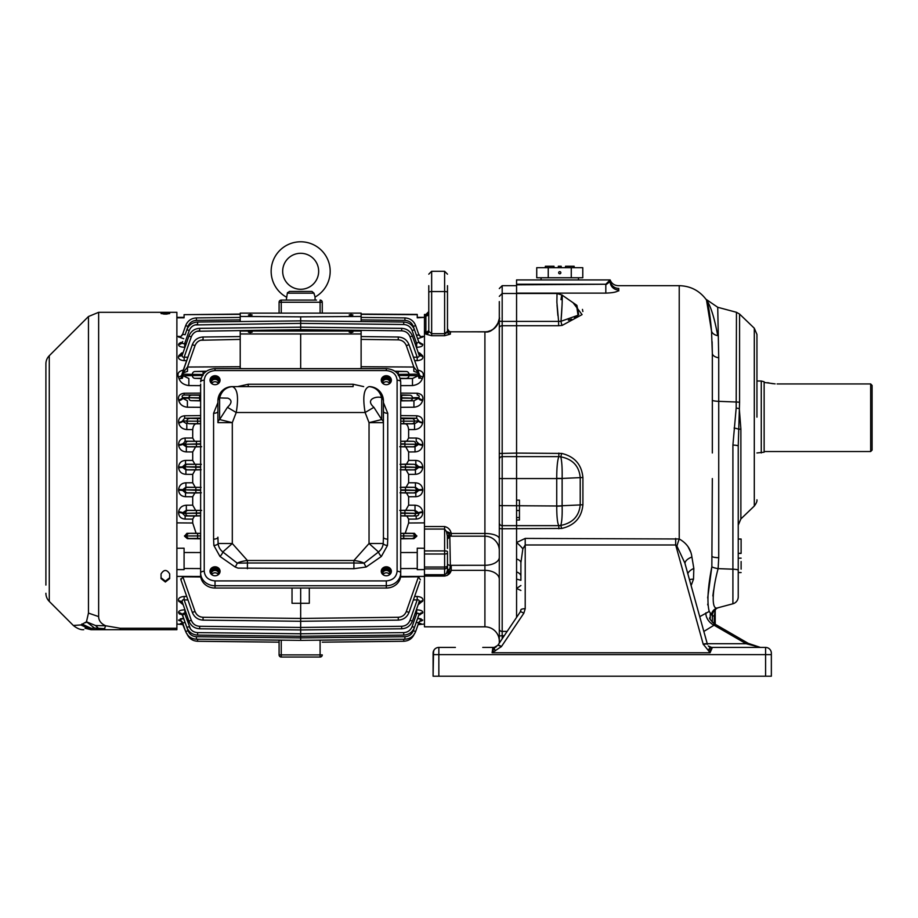 <?xml version="1.0" encoding="UTF-8"?>
<svg xmlns="http://www.w3.org/2000/svg" width="918" height="918" viewBox="0 0 918 918"><rect width="100%" height="100%" fill="white"/><g stroke="black" fill="none" stroke-linecap="round" stroke-linejoin="round"><path stroke-width="1.38" d="M424.46 624.022L418.321 624.619M420.318 621.222L421.787 620.832M421.993 620.752L422.75 620.04L417.633 618.388M421.132 618.87L418.803 618.468M419.859 614.876L422.819 612.295M240.218 314.335L184.082 314.667L240.218 314.071M250.293 331.639L252.163 332.121L250.293 332.614L248.422 332.121L250.293 331.639M417.254 317.353L424.46 317.353L417.254 317.823L417.254 314.667L361.118 314.335M351.043 315.471L352.914 314.989L351.043 314.507L349.173 314.989L351.043 315.471M250.293 315.471L252.163 314.989L250.293 314.507L248.422 314.989L250.293 315.471M351.043 332.614L352.914 332.121L349.173 332.121L351.043 332.614M281.241 313.13L281.241 302.24L279.083 302.24L279.083 313.13L279.083 302.24A2.157 2.157 0 0 1 281.241 300.083L286.278 300.083L287.345 293.175L289.365 291.442L311.971 291.442L313.99 293.175L315.058 297.053A29.502 29.502 0 0 0 300.668 241.79A29.502 29.502 0 0 0 286.278 297.053M316.503 300.083L305.384 300.083L316.503 300.083L315.058 300.083L315.058 297.053M179.297 336.39L176.887 336.424M176.887 522.87L192.711 523.008L192.711 519.106L194.467 516.008L185.126 515.95L182.613 513.437A4.315 1.01 4.8 0 0 178.585 512.439C178.723 516.513 180.903 518.727 185.138 519.072L185.126 515.95L188.029 515.824A2.525 2.375 -92.5 0 1 185.677 513.311L182.613 513.437L182.671 512.772L186.32 510.316L201.593 510.408M178.643 511.785A4.315 0.987 -175.3 0 1 182.671 512.772L185.677 512.91A2.525 2.375 -87.5 0 1 188.029 510.385L186.32 510.316L186.343 505.21C182.039 505.52 179.48 507.711 178.643 511.785L178.585 512.439M186.343 505.21L192.711 505.164L192.711 496.753L194.846 492.989L185.505 492.932L182.613 490.441L178.597 490.097C179.01 494.217 181.316 496.42 185.528 496.707L185.505 492.932L187.479 492.828A2.525 2.375 -93.1 0 1 185.115 490.304L182.613 490.441L182.636 489.719L185.895 487.24L201.099 487.366M178.608 489.397L185.115 489.845A2.525 2.375 -86.9 0 1 187.479 487.332L185.895 487.24L185.918 482.799C181.684 483.086 179.251 485.289 178.608 489.397L178.597 490.097M185.918 482.799L192.711 482.765L192.711 474.365L195.213 469.936L185.895 469.878L182.636 467.411L178.608 467.732C179.251 471.841 181.695 474.032 185.918 474.319L185.895 469.878L187.479 469.798A2.525 2.375 -93.1 0 1 185.115 467.273L182.636 467.411L182.613 466.677L185.505 464.187L201.317 464.336M178.597 467.021L185.115 466.814A2.525 2.375 -86.9 0 1 187.479 464.301L185.505 464.187L185.528 460.411C181.316 460.71 178.999 462.913 178.597 467.021L178.608 467.732M185.528 460.411L192.711 460.377L192.711 451.954L195.603 446.859L186.32 446.814L182.671 444.346A4.315 0.987 -4.7 0 1 178.643 445.333C179.48 449.407 182.039 451.599 186.343 451.92L186.32 446.814L188.029 446.733A2.525 2.375 -92.5 0 1 185.677 444.22L182.671 444.346L185.126 441.168L200.629 441.271M178.585 444.691A4.315 1.01 175.2 0 0 182.613 443.681L185.677 443.819A2.525 2.375 -87.5 0 1 188.029 441.294L185.126 441.168L185.138 438.058C180.903 438.402 178.723 440.617 178.585 444.691L178.643 445.333M185.138 438.058L192.711 438.012L192.711 429.59L186.813 429.555C182.395 429.176 179.698 426.985 178.689 422.991L178.608 422.441C178.367 418.493 180.376 416.267 184.633 415.774L184.644 418.229L200.629 418.023M200.629 407.305L187.41 407.225C182.808 406.72 179.928 404.528 178.781 400.661L178.608 399.892C177.908 396.083 179.767 393.856 184.151 393.225L200.629 393.122M200.629 385.652L188.867 385.583C183.692 384.86 180.421 382.554 179.056 378.675L178.517 377.137C177.071 373.431 178.712 371.09 183.451 370.103M186.744 360.636L184.151 360.659C179.767 360.212 177.92 358.72 178.608 356.184L183.21 352.34L182.808 353.476L188.924 336.045L182.636 353.981A4.315 3.569 19.3 0 1 178.608 356.184M184.977 347.314L184.702 347.314C180.41 347.107 178.379 346.143 178.585 344.399L182.544 341.966M183.715 338.731L178.643 336.929A4.315 4.188 -160.6 0 0 182.671 334.152L181.213 336.045M200.629 538.832L187.375 538.659L184.529 536.181L186.916 533.335L196.119 533.278L192.711 523.008M176.887 548.264L184.082 548.207L184.082 552.521L200.629 552.533M176.887 569.596L184.082 569.642L184.082 568.494L200.629 568.575M176.887 576.401L200.698 576.47M180.72 578.879L180.903 579.832L182.854 576.791L200.767 576.963M186.744 596.482L184.151 596.459L184.139 599.902C182.166 599.58 181.661 600.67 182.636 603.137L188.924 621.084L182.636 603.137A4.315 3.569 160.7 0 0 178.608 600.934C177.908 598.398 179.767 596.907 184.151 596.459C179.767 596.907 177.92 598.398 178.608 600.934L183.21 604.79L182.808 603.642A4.315 3.58 -19.3 0 0 178.781 601.428M182.533 615.152L178.585 612.719C178.367 610.986 180.398 610.022 184.702 609.816L184.541 609.816M179.32 613.821L180.043 614.291M182.338 618.491L180.307 618.847M181.5 621.302L178.884 620.499M181.638 623.896L180.33 623.597L182.728 623.138M183.715 618.388L178.643 620.201A4.315 4.188 -19.4 0 1 182.671 622.966L185.138 622.438L188.029 630.723C189.578 634.476 192.378 636.472 196.418 636.736L300.668 637.884L300.668 588.036M178.585 612.719A4.315 3.947 160.6 0 1 182.613 615.278L184.679 613.637L184.977 609.816M181.03 342.403L180.043 342.827M179.32 343.298L178.689 344.112A4.315 3.947 -160.6 0 0 182.716 341.553L182.613 341.852A4.315 3.947 19.4 0 1 178.585 344.399M181.775 352.902L178.781 355.691A4.315 3.58 -160.7 0 0 182.808 353.476L182.636 353.981C181.672 356.218 182.177 357.297 184.139 357.228L191.288 336.837L188.924 336.045C190.898 331.237 194.478 328.667 199.665 328.346L300.668 327.187L300.668 316.848L240.218 316.458L240.218 321.552M176.887 317.823L184.082 317.823L184.082 314.667M185.126 334.726L182.613 334.313A4.315 4.188 19.4 0 1 178.585 337.078M185.138 334.68L188.029 326.395L185.677 325.603L182.613 334.313M400.707 415.579L416.703 415.774C420.972 416.267 422.969 418.493 422.728 422.441L422.647 422.991C421.649 426.985 418.941 429.176 414.523 429.555L408.625 429.59L408.625 438.012L416.198 438.058C420.433 438.402 422.613 440.617 422.75 444.691L422.693 445.333C421.867 449.407 419.296 451.599 415.005 451.92L408.625 451.954L408.625 460.377L415.808 460.411C420.019 460.71 422.337 462.913 422.75 467.021L422.728 467.732C422.085 471.841 419.652 474.032 415.418 474.319L408.625 474.365L408.625 482.765L415.418 482.799C419.652 483.086 422.085 485.289 422.728 489.397L422.75 490.097C422.326 494.217 420.019 496.42 415.808 496.707L408.625 496.753L408.625 505.164L415.005 505.21C419.296 505.52 421.867 507.711 422.693 511.785L422.75 512.439C422.613 516.513 420.433 518.727 416.198 519.072L408.625 519.106L408.625 523.008L424.46 522.87M424.46 336.424L422.039 336.39M417.633 338.731L422.693 336.929A4.315 4.188 160.6 0 1 418.665 334.152L418.723 334.313C419.01 335.334 418.172 335.46 416.221 334.68L413.307 326.395C411.757 322.654 408.958 320.646 404.918 320.382C408.958 320.646 411.757 322.654 413.307 326.395L415.659 325.603C413.697 320.795 410.116 318.236 404.93 317.915L361.118 317.421M418.803 341.966L422.75 344.399C422.969 346.132 420.926 347.107 416.634 347.314L416.359 347.314M418.126 352.34L422.555 355.691L419.56 352.902M414.592 360.636L417.185 360.659C421.569 360.212 423.428 358.72 422.739 356.184L422.555 355.691A4.315 3.58 160.7 0 1 418.528 353.476L418.585 353.625M417.885 370.103C422.624 371.09 424.265 373.431 422.819 377.137L422.28 378.675C420.914 382.554 417.633 384.86 412.469 385.583L400.707 385.652M400.707 393.122L417.185 393.225C421.58 393.856 423.428 396.083 422.739 399.892L422.555 400.661C421.408 404.528 418.528 406.72 413.926 407.225L400.707 407.305M184.702 347.314L184.679 343.481C182.751 343.998 182.062 343.458 182.613 341.852L182.2 342.529M186.32 343.47L184.679 343.481L189.234 330.526L186.87 329.734C188.844 324.926 192.424 322.356 197.611 322.034L300.668 320.875L197.611 322.034L197.622 324.513C193.572 324.777 190.783 326.774 189.234 330.526M184.151 360.659L184.139 357.228L187.949 357.194M240.218 331.031L361.118 331.031L361.118 333.968L240.218 333.968L240.218 331.031M178.517 377.137L181.466 375.714L192.321 344.709L182.877 371.239M188.867 385.583L188.844 378.514L183.084 375.714L182.372 378.285L179.056 378.675M184.151 393.225L184.139 395.015L200.629 394.912M178.608 399.892A4.315 2.306 167.2 0 0 182.636 397.563C181.661 396.209 182.166 395.36 184.139 395.015L200.629 395.279M187.41 407.225L187.387 400.787L182.808 398.343A4.315 2.284 -12.6 0 1 178.781 400.661M178.608 422.441A4.315 1.652 171.6 0 0 182.636 420.777L184.644 418.229L200.629 418.688M186.813 429.555L186.79 423.795L182.716 421.339A4.315 1.641 -8.3 0 1 178.689 422.991M192.711 429.59C193.136 426.124 194.226 424.208 195.982 423.841L189.234 423.691A2.525 2.375 -92.2 0 1 186.87 421.155L197.611 421.19L197.622 423.657L189.234 423.691M200.629 423.737L195.982 423.841M192.711 438.012L194.467 441.11M192.711 460.377L194.846 464.141M201.593 446.71L195.603 446.859M192.711 482.765L195.213 487.194M201.099 469.752L195.213 469.936M192.711 505.164L195.603 510.259M201.317 492.782L194.846 492.989M200.629 515.847L194.467 516.008M196.119 533.278L200.629 533.392M186.916 533.335L200.629 533.45M200.629 538.441L189.223 538.499A2.525 2.375 -94.9 0 1 186.87 535.963L200.629 535.94M400.707 552.533L417.254 552.521L417.254 548.207L424.46 548.264L424.46 526.542L444.61 526.542C448.248 527.437 450.463 529.743 451.231 533.473L451.231 536.192L484.911 536.181L484.911 533.473A14.39 5.336 180 0 1 499.3 538.797M408.625 523.008L405.217 533.278L414.431 533.335L416.806 536.181L413.961 538.659L400.707 538.832M292.027 588.036L292.027 603.275L300.668 603.298L309.309 603.275L309.309 588.036M184.082 552.521L184.082 568.494M196.222 613.763L195.029 611.491C196.509 615.094 199.183 617.022 203.073 617.275L300.668 618.434L398.263 617.275C402.153 617.022 404.827 615.094 406.318 611.491C404.827 615.094 402.153 617.022 398.263 617.275L398.286 620.12C403.472 619.788 407.041 617.229 409.015 612.409L419.836 581.542M180.903 579.832L192.321 612.409C194.295 617.229 197.863 619.788 203.05 620.12L300.668 621.279L398.286 620.12M424.46 576.401L400.638 576.47M400.569 576.963L418.482 576.791L420.433 579.832M414.592 596.482L417.185 596.459C421.58 596.907 423.428 598.398 422.739 600.934L418.126 604.79M416.359 609.816L416.634 609.816C420.937 610.022 422.969 610.986 422.75 612.719A4.315 3.947 -160.6 0 0 418.723 615.278C419.182 613.408 418.493 612.857 416.657 613.637L416.072 615.301M419.136 614.59L418.619 615.565A4.315 3.947 19.4 0 1 422.647 613.006L418.803 615.152M420.008 621.107L418.665 622.966A4.315 4.188 19.4 0 1 422.693 620.201L419.847 621.302M418.608 623.138L421.006 623.597L419.71 623.896M190.485 628.956L184.679 613.637L186.32 613.649M182.2 614.59L186.87 627.396L182.716 615.565A4.315 3.947 -19.4 0 0 178.689 613.006M178.585 620.04A4.315 4.188 160.6 0 1 182.613 622.817L185.677 631.515L181.328 621.107M180.33 623.597A4.315 4.303 160.6 0 1 183.325 624.848M196.418 636.736L196.406 639.215L300.668 640.362L196.406 639.215C191.219 638.894 187.639 636.323 185.677 631.515L183.348 624.917A4.315 4.303 -19.4 0 0 180.353 623.655M279.083 640.121L279.083 654.89L279.083 640.121M183.818 613.35L183.13 613.362M183.256 599.683L182.418 600.257M424.46 315.907L425.895 315.907L425.895 331.903L424.46 331.903L424.46 333.085L424.46 314.472L425.895 314.472L428.775 311.592L428.775 285.682L428.775 331.318A2.88 2.8 -0 0 1 425.895 334.129L425.895 333.085L424.46 333.085L424.46 529.055L444.61 529.055L446.4 531.43M240.218 316.458L240.218 313.13L361.118 313.13L361.118 316.458L300.668 316.848M193.79 320.807L196.418 320.382C192.378 320.646 189.578 322.654 188.029 326.395M361.118 321.552L361.118 316.458M400.707 533.392L405.217 533.278M408.625 519.106L406.869 516.008L400.707 515.847M416.198 519.072L416.221 515.95L406.869 516.008M422.75 512.439A4.315 1.01 -4.8 0 0 418.723 513.437C419.01 514.952 418.172 515.79 416.221 515.95L400.707 515.801M415.005 505.21L415.016 510.316L418.665 512.772A4.315 0.987 175.3 0 1 422.693 511.785M408.625 505.164L405.733 510.259L413.307 510.385A2.525 2.375 87.5 0 1 415.659 512.91L418.665 512.772L418.723 513.437L400.707 513.277M399.743 510.408L405.733 510.259M408.625 496.753L406.502 492.989L400.019 492.782M415.808 496.707L415.831 492.932L406.502 492.989M422.75 490.097L418.723 490.441L415.831 492.932L400.707 492.782M415.418 482.799L415.441 487.24L418.7 489.719L422.728 489.397M408.625 482.765L406.123 487.194L413.857 487.332A2.525 2.375 86.9 0 1 416.221 489.845L418.7 489.719L418.723 490.441L400.707 490.258M400.248 487.366L406.123 487.194M408.625 474.365L406.123 469.936L400.248 469.752M415.418 474.319L415.441 469.878L406.123 469.936M422.728 467.732L418.7 467.411L415.441 469.878L400.707 469.752M415.808 460.411L415.831 464.187L418.723 466.677L422.75 467.021M408.625 460.377L406.502 464.141L413.857 464.301A2.525 2.375 86.9 0 1 416.221 466.814L418.723 466.677L418.7 467.411L400.707 467.228M400.019 464.336L406.502 464.141M408.625 451.954L405.733 446.859L399.743 446.71M415.005 451.92L415.016 446.814L405.733 446.859M422.693 445.333A4.315 0.987 4.7 0 1 418.665 444.346L415.016 446.814L404.918 446.676L404.93 444.163L400.707 444.186M416.198 438.058L416.221 441.168L418.723 443.681A4.315 1.01 -175.2 0 0 422.75 444.691M408.625 438.012L406.869 441.11L413.307 441.294A2.525 2.375 87.5 0 1 415.659 443.819L418.723 443.681L418.665 444.346L404.93 444.163L415.659 444.22A2.525 2.375 92.5 0 1 413.307 446.733M408.625 429.59C408.2 426.124 407.122 424.208 405.354 423.841L400.707 423.737M400.707 441.271L406.869 441.11M414.523 429.555L414.546 423.795L405.354 423.841M422.647 422.991A4.315 1.641 8.3 0 1 418.619 421.339L414.546 423.795L403.713 423.657L403.725 421.19L400.707 421.178M416.703 415.774L416.703 418.229L418.7 420.777A4.315 1.652 -171.6 0 0 422.728 422.441M400.707 418.023L416.703 418.229L412.125 418.631A2.525 2.375 85.1 0 1 414.466 421.155L403.725 421.19L403.736 418.723L412.125 418.631M413.926 407.225L413.949 400.787L400.707 400.868M422.555 400.661A4.315 2.284 12.6 0 1 418.528 398.343L413.949 400.787L400.707 400.638M417.185 393.225L417.208 395.015C419.17 395.36 419.675 396.209 418.711 397.563A4.315 2.306 -167.2 0 0 422.739 399.892M412.469 385.583L412.492 378.514L400.271 378.583M422.28 378.675A4.315 2.892 -161.6 0 1 420.318 377.975L418.964 378.285L418.275 375.703L412.492 378.514L400.191 378.319M417.931 370.792L419.87 375.714L422.819 377.137M418.447 371.239L409.015 344.709C407.041 339.901 403.472 337.331 398.286 337.009L361.118 336.562M417.185 360.659L417.208 357.228L413.387 357.194M422.739 356.184A4.315 3.569 -19.3 0 1 418.711 353.981C419.652 356.15 419.159 357.228 417.208 357.228L410.048 336.837C408.499 333.096 405.71 331.088 401.659 330.824C405.71 331.088 408.499 333.096 410.048 336.837L412.411 336.045C410.438 331.237 406.869 328.667 401.682 328.346L300.668 327.187L199.665 328.346L199.676 330.824C195.626 331.088 192.837 333.096 191.288 336.837M416.634 347.314L416.657 343.481L415.016 343.47M422.75 344.399A4.315 3.947 -19.4 0 1 418.723 341.852L416.657 343.481L412.102 330.526C410.553 326.774 407.764 324.777 403.713 324.513C407.764 324.777 410.553 326.774 412.102 330.526L414.466 329.734C412.492 324.926 408.912 322.356 403.725 322.034L300.668 320.875M419.136 342.529L418.619 341.553A4.315 3.947 160.6 0 0 422.647 344.112M422.75 337.078A4.315 4.188 -19.4 0 1 418.723 334.313L415.659 325.603M400.707 568.575L417.254 568.494L417.254 552.521L417.254 569.642L424.46 569.596L424.46 626.822L484.911 626.822L484.911 570.365A14.39 8.916 180 0 1 499.3 579.281M194.983 324.938L300.668 323.354L403.713 324.513L403.725 322.034M197.037 331.249L300.668 329.665L300.668 327.187M300.668 330.641L300.668 329.665L401.659 330.824L401.682 328.346M242.685 368.611L240.218 368.531L240.218 333.968M195.029 345.627L192.321 344.709C194.295 339.901 197.863 337.331 203.05 337.009L240.218 336.562L203.05 337.009L203.073 339.855C199.183 340.108 196.509 342.035 195.029 345.627L187.524 367.039L240.218 366.718M200.537 340.257L240.218 339.408M183.026 371.228L182.625 372.387M181.03 377.975L181.466 375.714M182.372 378.285L182.544 373.305L183.061 375.703L203.05 375.451M182.579 373.144L187.524 371.308L187.524 367.039L182.544 373.305M201.145 378.319L195.029 378.354A2.88 2.72 -91.5 0 1 192.321 375.473L192.321 374.383L183.038 374.142M200.629 400.638L191.288 400.661A2.525 2.375 -91.9 0 1 188.924 398.148L182.808 398.343L182.636 397.563L199.665 397.804L199.676 395.279M200.629 421.178L197.611 421.19L197.599 418.723M188.029 441.294L200.629 441.329M200.629 446.71L188.029 446.733M187.479 464.301L200.629 464.347M200.629 469.752L187.479 469.798M187.479 487.332L200.629 487.378M200.629 492.782L187.479 492.828M188.029 510.385L200.629 510.419M200.629 515.801L188.029 515.824M413.961 538.659L400.707 538.441M403.713 533.473L412.102 533.427A2.525 2.375 87.8 0 1 414.466 535.963L403.725 535.94L403.713 533.473L400.707 533.45M417.185 596.459L417.208 599.902C419.17 599.592 419.675 600.67 418.711 603.137L419.067 601.646M420.983 623.655A4.315 4.303 19.4 0 0 417.988 624.906L415.659 631.515L417.988 624.917L419.652 623.884M418.011 624.848A4.315 4.303 -160.6 0 1 421.006 623.597M416.221 622.404L418.723 622.817A4.315 4.188 -160.6 0 1 422.75 620.04M416.634 609.816L416.657 613.637L412.102 626.592C410.553 630.345 407.764 632.353 403.713 632.605C407.764 632.353 410.553 630.345 412.102 626.592L414.466 627.396L418.723 615.278M422.555 601.428A4.315 3.58 19.3 0 0 418.528 603.642L418.711 603.137A4.315 3.569 -160.7 0 1 422.739 600.934M192.539 622.645L191.288 620.281C192.837 624.033 195.626 626.03 199.676 626.294L300.668 627.453L401.659 626.294C405.71 626.03 408.499 624.033 410.048 620.281C408.499 624.033 405.71 626.03 401.659 626.294L401.682 628.784C406.869 628.451 410.438 625.892 412.411 621.084L418.528 603.642M197.622 632.605L197.611 635.095L300.668 636.243L197.611 635.095C192.424 634.763 188.844 632.204 186.87 627.396L189.234 626.592C190.783 630.345 193.572 632.353 197.622 632.605L300.668 633.764L403.713 632.605L403.725 635.095C408.912 634.763 412.492 632.204 414.466 627.396M189.28 633.087L188.029 630.723L185.677 631.515M279.083 642.164L197.588 641.269L279.083 642.164M320.095 640.144L320.095 654.89L322.264 654.89A2.157 2.157 0 0 1 320.095 657.047L281.241 657.047A2.157 2.157 0 0 1 279.083 654.89L281.241 654.89L281.241 640.144M419.113 373.649L420.318 377.975M183.049 371.17L183.256 370.597M322.264 313.13L322.264 302.24L322.264 313.13M305.384 300.083L281.241 300.083L281.241 302.24L320.095 302.24L320.095 300.083A2.157 2.157 0 0 1 322.264 302.24L320.095 302.24L320.095 313.13M240.218 319.9L196.418 320.382L196.406 317.915L240.218 317.421L196.406 317.915C191.219 318.236 187.639 320.795 185.677 325.603M400.707 535.94L403.725 535.94L403.736 538.396M400.707 510.419L413.307 510.385M400.707 487.378L413.857 487.332M400.707 464.347L413.857 464.301M400.707 441.329L413.307 441.294M400.707 395.279L410.048 395.256A2.525 2.375 88.1 0 1 412.411 397.769L418.711 397.563L418.528 398.343L400.707 398.114M418.964 378.285L418.792 373.305L418.275 375.703L398.286 375.451M409.015 344.709L406.318 345.627C404.827 342.035 402.153 340.108 398.263 339.855C402.153 340.108 404.827 342.035 406.318 345.627L413.823 367.039L418.792 373.305M361.118 333.968L361.118 368.531L358.663 368.611M418.711 353.981L412.411 336.045M418.723 341.852L414.466 329.734M300.668 368.611L300.668 334.359M199.676 400.627L199.665 398.114L188.924 397.769A2.525 2.375 -88.1 0 1 191.288 395.256M200.629 444.186L185.677 444.22L200.629 443.842M195.867 469.718L195.855 467.205L185.115 466.814L200.629 466.86M195.867 492.748L195.855 490.235L185.115 489.845L200.629 489.891M196.418 510.442L196.406 513.254L185.677 513.311L200.629 512.933M322.264 642.164L403.748 641.269C408.935 640.948 412.515 638.377 414.488 633.569M415.016 625.835L413.307 630.723C411.757 634.476 408.958 636.472 404.918 636.736C408.958 636.472 411.757 634.476 413.307 630.723L415.659 631.515L418.723 622.817M199.676 626.294L199.665 628.784L300.668 629.943L199.665 628.784C194.478 628.451 190.898 625.892 188.924 621.084L191.288 620.281L184.139 599.902L187.949 599.936M300.668 640.362L300.668 637.884L404.918 636.736L404.93 639.215L300.668 640.362L404.93 639.215C410.116 638.894 413.697 636.323 415.659 631.515M186.859 633.569C188.821 638.377 192.401 640.948 197.588 641.269L197.599 639.226M418.998 378.113L419.159 376.013M295.952 300.083L284.832 300.083M400.707 512.933L415.659 513.311A2.525 2.375 92.5 0 1 413.307 515.824M405.469 487.401L405.481 489.925L416.221 490.304A2.525 2.375 93.1 0 1 413.857 492.828M405.469 464.37L405.481 466.895L416.221 467.273A2.525 2.375 93.1 0 1 413.857 469.798M401.659 395.279L401.682 397.804L412.411 398.148A2.525 2.375 91.9 0 1 410.048 400.661M361.118 366.718L413.823 367.039L413.823 371.308L418.757 373.144M203.05 374.487L192.321 374.383A2.88 2.72 -88.5 0 1 195.029 371.503L206.034 371.503M300.668 636.243L403.725 635.095M300.668 629.943L401.682 628.784M418.298 374.142L398.217 374.395M395.302 371.503L406.318 371.503A2.88 2.72 88.5 0 1 409.015 374.383L409.015 375.473A2.88 2.72 91.5 0 1 406.318 378.354M499.3 301.586L499.3 643.093L499.3 639.123L499.3 643.093L497.854 645.239A4.315 0.941 33.9 0 1 501.446 646.536L523.822 613.247L525.211 608.714L525.211 538.418L679.228 538.981C686.653 543.123 690.887 549.148 691.908 557.019L693.836 568.46L693.503 579.189L691.38 584.938M499.3 641.212A14.39 14.39 0 0 0 484.911 626.822M499.3 550.582A14.39 14.39 0 0 0 484.911 536.192L451.231 536.192M447.227 575.414L451.231 570.365L484.911 570.365L484.911 565.281L450.359 565.316L451.231 565.281L451.231 570.365C450.463 573.475 448.248 575.368 444.61 576.056L424.46 576.056L424.46 574.725L444.61 574.725L446.412 573.52L444.61 574.725L444.61 576.056M447.491 548.367L447.341 534.953M447.491 285.682L447.491 292.303A2.88 0.746 180 0 0 444.61 291.557L431.655 291.557A2.88 0.746 180 0 0 428.775 292.303C428.775 268.664 428.775 268.664 428.775 292.303L428.775 331.318L431.655 333.693L444.61 333.693L444.61 335.724L431.655 335.724L425.895 334.129M573.004 302.653L582.069 314.61L562.149 325.408L558.614 325.729L562.149 325.408A4.315 1.021 79.2 0 1 561.001 321.277L558.614 321.392L556.882 302.206L557.019 293.485L516.57 293.485L516.57 617.401L516.57 579.097L520.896 580.302L520.896 562.745L520.896 576.24A11.509 5.577 0 0 0 516.57 571.891L516.57 579.097M499.3 302.917C499.3 283.892 499.3 283.892 499.3 302.917M499.3 498.681L499.3 485.037M516.57 285.682L502.18 285.682L502.18 293.485L516.57 293.485L516.57 453.09L561.701 453.423C574.611 456.533 581.679 464.565 582.907 477.509L582.907 504.774C581.702 517.523 574.634 525.417 561.701 528.447L560.772 525.44L558.844 525.647C557.444 523.283 556.744 516.8 556.733 506.185L556.733 478.358C556.744 467.526 557.444 460.285 558.844 456.625L502.18 456.625A2.88 2.743 180 0 0 499.3 459.367L499.3 453.469L516.57 453.09L516.57 500.149L519.45 500.149L519.45 520.024L516.57 520.024L516.57 542.538L525.211 538.418M556.733 478.358L562.126 478.439L562.114 505.738A8.641 1.125 -0 0 1 556.733 505.99L499.3 505.611L499.3 528.022A2.88 0.746 180 0 0 502.18 528.768L502.18 631.4L507.172 631.4M504.246 635.738L502.18 635.738L502.18 631.4A2.88 2.284 180 0 1 499.3 629.117L499.3 639.123M444.61 526.542L444.61 529.055L446.412 531.453L451.231 533.473L484.911 533.473L484.911 331.846L451.231 331.8L450.359 332.224L450.359 334.129L444.61 335.724M424.46 569.596L424.46 548.264M450.245 533.209L449.613 533.002M444.656 333.693L446.01 333.383M451.231 570.365L446.412 573.52L447.284 571.616M424.46 568.873L444.61 568.873L444.61 567.026A2.88 1.549 180 0 0 447.491 565.477L447.491 563.709A2.88 1.606 -0 0 0 450.359 565.316L449.786 569.252L446.412 573.52L447.491 570.112L447.491 552.693A2.88 1.32 0 0 1 444.61 554.013L444.61 550.915L424.46 550.915M447.491 536.617L446.412 531.453L449.786 534.724A2.88 1.928 0 0 0 447.491 536.617L447.491 539.05A2.88 2.869 -0 0 1 450.313 536.181L447.491 539.073M449.786 534.724L450.359 565.316M450.359 334.129A2.88 2.8 -0 0 1 447.491 331.318L444.61 333.693L444.61 271.292L431.655 271.292L431.655 335.724M447.491 329.378A2.88 2.846 180 0 0 450.359 332.224L449.361 331.65A2.88 2.765 -0 0 1 447.491 329.057M451.231 331.846L449.361 331.65L447.491 328.793M424.46 314.644L425.895 314.644A2.88 2.88 180 0 0 428.775 311.764L428.775 313.864A2.88 2.031 180 0 1 425.895 315.907L425.895 314.472M447.491 332.465L447.491 292.303M447.491 311.592L447.491 319.51M447.491 332.924L447.491 331.318M447.399 571.065L447.491 570.124A2.88 0.884 180 0 1 449.786 569.252M447.491 563.709L447.491 566.085A2.88 2.777 180 0 1 444.61 568.873L444.61 574.725M282.675 271.292A17.993 17.993 0 0 0 300.668 289.285A17.993 17.993 0 0 0 318.661 271.292A17.993 17.993 0 0 0 300.668 253.299A17.993 17.993 0 0 0 282.675 271.292M314.208 294.403L313.99 293.175L287.345 293.175L287.575 292.509M219.884 381.372A5.038 4.487 0 0 0 210.165 381.372M220.033 380.718A5.038 4.487 0 0 0 210.027 380.718A5.038 4.487 180 0 1 220.033 380.718M391.171 381.372A5.038 4.487 0 0 0 381.452 381.372M391.32 380.718A5.038 4.487 0 0 0 381.303 380.718A5.038 4.487 180 0 1 391.32 380.718M391.171 572.465A5.038 4.487 0 0 0 381.452 572.465M391.32 571.811A5.038 4.487 0 0 0 381.303 571.811A5.038 4.487 180 0 1 391.32 571.811M219.884 572.465A5.038 4.487 0 0 0 210.165 572.465M220.033 571.811A5.038 4.487 0 0 0 210.027 571.811A5.038 4.487 180 0 1 220.033 571.811M209.993 571.283A5.038 4.487 180 0 1 220.068 571.283A5.038 4.487 180 0 1 209.993 571.283M209.993 380.201A5.038 4.487 180 0 1 220.068 380.201A5.038 4.487 180 0 1 209.993 380.201M381.268 380.201A5.038 4.487 180 0 1 391.355 380.201A5.038 4.487 180 0 1 381.268 380.201M381.268 571.283A5.038 4.487 180 0 1 391.355 571.283A5.038 4.487 180 0 1 381.268 571.283M383.437 402.623L387.752 413.284L387.752 539.141A4.315 1.962 -0 0 1 383.437 537.179L383.219 543.513A4.315 1.951 -174.9 0 0 387.465 545.476L381.36 556.457L366.202 566.991L353.912 568.712L238.014 568.127L235.134 566.991L219.976 556.457L213.871 545.476A4.315 1.951 174.9 0 0 218.117 543.513L217.91 537.179A4.315 1.962 -0 0 1 213.584 539.141L213.584 413.284L217.91 402.623M200.629 384.114L200.629 575.207A14.39 12.829 0 0 0 215.03 588.036L386.317 588.036A14.39 12.829 0 0 0 400.707 575.207L400.707 381.831A3.603 1.629 180 0 0 397.104 380.201C396.427 374.395 392.824 371.182 386.317 370.574L215.03 370.574C208.512 371.182 204.921 374.395 204.232 380.201L204.232 571.283C204.909 577.089 208.512 580.291 215.03 580.91L386.317 580.91C392.824 580.302 396.427 577.089 397.104 571.283L397.104 380.201M247.424 568.712L247.424 562.998L237.234 563.159A4.315 1.09 -59.3 0 1 235.134 566.991M366.202 566.991A4.315 1.09 59.3 0 1 364.102 563.159L353.912 562.998L353.912 560.496L247.424 560.496C242.96 561.036 239.564 561.919 237.234 563.159L222.822 551.959A4.315 1.308 -51.5 0 1 219.976 556.457M381.36 556.457A4.315 1.308 51.5 0 1 378.514 551.959L364.102 563.159C361.784 561.919 358.387 561.036 353.912 560.496L369.036 543.513L378.514 551.959A14.218 12.668 0 0 0 383.219 543.513L369.036 543.513L369.036 422.647L383.437 422.647A14.39 6.529 180 0 0 381.716 419.549L369.036 422.647L365.123 412.515C362.518 397.184 363.815 388.566 369.036 386.627C375.554 387.235 379.777 390.999 381.716 397.919C379.375 395.692 363.735 398.228 373.89 407.328L365.123 412.515L236.213 412.515L227.457 407.328L219.62 419.549L219.62 397.919L227.882 398.16C232.185 400.019 232.036 403.082 227.457 407.328M353.132 384.252L353.132 386.604L248.204 386.604L248.204 384.252L353.132 384.252L363.666 386.604M353.132 386.604L232.3 386.604A14.39 14.39 0 0 0 217.91 401.005L217.91 422.647A14.39 6.529 -0 0 1 219.62 419.549L232.3 422.647L217.91 422.647L217.91 401.017A14.39 14.39 0 0 1 232.3 386.604L248.204 386.604M353.912 568.712L353.912 562.998L247.424 562.998L247.424 560.496L232.3 543.513L232.3 422.647L236.213 412.515C238.818 397.161 237.51 388.532 232.3 386.627C225.805 387.258 221.571 391.022 219.62 397.919A14.39 6.529 180 0 0 217.91 401.017A14.39 14.378 -0 0 1 232.3 386.627L232.3 386.604M383.437 537.179L383.437 401.005A14.39 14.39 0 0 0 369.036 386.604A14.39 14.39 0 0 1 383.437 401.005A14.39 14.378 180 0 0 369.036 386.627L369.036 386.604M218.117 543.513L232.3 543.513L222.822 551.959A14.218 12.668 0 0 1 218.117 543.513M383.437 401.017A14.39 6.529 180 0 0 381.716 397.919L381.716 419.549L373.89 407.328M218.473 383.472A3.603 3.202 0 0 0 215.03 379.341A3.603 3.202 0 0 0 211.576 383.472M389.76 383.472A3.603 3.202 0 0 0 386.317 379.341A3.603 3.202 0 0 0 382.863 383.472M389.76 574.565A3.603 3.202 0 0 0 386.317 570.434A3.603 3.202 0 0 0 382.863 574.565M218.473 574.565A3.603 3.202 0 0 0 215.03 570.434A3.603 3.202 0 0 0 211.576 574.565M218.312 383.598A3.603 3.202 0 0 0 211.737 383.598M389.599 383.598A3.603 3.202 0 0 0 383.024 383.598M389.599 574.691A3.603 3.202 0 0 0 383.024 574.691M218.312 574.691A3.603 3.202 0 0 0 211.737 574.691M870.666 451.53L870.666 383.942L872.1 385.445L872.1 450.095L870.666 451.53L764.143 451.53M775.125 383.885L764.143 382.439M767.792 382.657L768.71 382.898M768.756 382.909L769.984 383.185M771.51 383.472L773.231 383.713M761.263 452.964L761.263 381.004L764.143 381.773L764.143 452.195L756.948 452.964M761.263 381.004L756.948 381.004M872.1 385.445L870.666 383.942L777.098 383.942M98.639 616.598C98.731 620.706 101.083 623.758 105.685 625.778L120.235 628.268L120.235 629.691L176.887 629.691L176.887 312.315L98.639 312.315L98.639 616.598L88.461 613.098L88.461 316.526L49.274 355.725A11.509 11.509 0 0 0 45.9 363.861L45.9 585.076M49.274 355.725L49.274 601.405A11.509 11.509 0 0 1 45.9 593.257M161.052 573.934C163.92 569.332 166.801 569.332 169.681 573.934L169.681 578.592L165.366 582.012L161.052 578.592L161.052 573.934M161.052 312.946L169.681 312.946L169.681 313.554L165.366 314.128L161.052 313.554L161.052 312.946M161.052 577.743L165.366 581.163L169.681 577.743M75.31 625.33L74.381 625.399M49.274 601.405L73.348 625.479L80.864 624.951L86.464 621.784L95.529 625.537L105.685 625.778L104.032 629.691L120.235 629.691M85.799 622.656L86.59 621.968L85.799 622.656M88.461 613.098L86.464 621.784L94.508 628.05L104.032 629.691L91.031 629.691C81.094 629.691 81.094 629.691 91.031 629.691L104.044 629.691M167.053 314.082L163.679 314.082M104.859 628.681L94.508 628.05M95.529 625.537L97.882 627.728M90.802 628.256L85.064 628.256L91.031 629.691L80.864 624.951M95.047 628.256L91.1 628.256L95.047 628.256M45.9 573.555L45.9 570.686M45.9 559.165L45.9 556.285M45.9 544.776L45.9 541.895M45.9 530.375L45.9 527.494M45.9 515.985L45.9 513.105M45.9 501.595L45.9 498.715M45.9 487.194L45.9 484.314M45.9 472.804L45.9 469.924M45.9 458.415L45.9 455.535M45.9 444.014L45.9 441.133M45.9 429.624L45.9 426.744M45.9 415.234L45.9 412.354M45.9 400.833L45.9 397.953M45.9 386.444L45.9 383.563M45.9 372.042L45.9 363.861M81.874 623.988L91.031 628.256M572.706 279.933L546.807 279.933M578.466 277.764L578.466 279.933L541.046 279.933L541.046 277.764M559.75 273.805A1.079 1.079 0 0 1 558.672 272.726A1.079 1.079 0 0 1 559.75 271.648A1.079 1.079 0 0 1 560.841 272.726A1.079 1.079 0 0 1 559.75 273.805M571.271 267.689L536.732 267.689L536.732 277.764L582.781 277.764L582.781 267.689L571.271 267.689L571.271 277.764M548.241 267.689L548.241 277.764M565.511 267.689L565.511 266.254L574.152 266.254L574.152 267.689M561.196 267.689L561.196 266.254L558.316 266.254L558.316 267.689M545.361 266.254L545.361 267.689L545.361 266.254L554.002 266.254L554.002 267.689M712.334 452.964L712.334 353.269L711.53 331.111C709.855 312.464 707.973 301.827 705.908 299.199C710.234 304.466 714.181 316.607 717.727 335.632A8.641 6.311 175.2 0 1 711.53 331.111L706.573 300.45M712.116 341.726L712.334 353.246A8.641 4.682 180 0 0 718.725 357.779L717.727 307.278L705.908 299.199C699.16 290.455 690.267 285.957 679.228 285.682L618.273 285.682C614.349 285.487 611.629 283.559 610.137 279.933L516.57 279.933L516.57 284.247L605.811 284.247L610.137 279.933A8.641 8.514 180 0 0 618.766 288.436C618.204 284.752 618.204 284.752 618.766 288.436L618.766 290.019C617.952 291.798 613.637 292.831 605.811 293.117L516.57 293.117L516.57 284.247M712.334 478.565L711.852 566.658L712.334 478.565M711.852 566.681L707.686 597.962M707.721 604.09L707.789 604.996M690.497 551.695L688.03 546.703M712.334 622.324L712.334 615.921L711.393 614.578A8.641 8.537 75 0 1 717.543 607.888L732.908 603.78A7.195 7.195 0 0 0 738.233 596.826L738.233 446.056L739.575 402.279L739.575 314.059L754.298 328.219L756.948 334.439M756.948 417.128L756.948 334.439L756.948 417.128M561.701 528.447L502.18 528.768L502.18 525.647L558.844 525.647L558.844 528.768M582.861 311.523L582.46 309.4M557.031 305.12L557.88 315.528M675.682 538.418L675.682 544.971L676.922 546.095A11.509 1.17 108.1 0 1 679.228 538.981L679.228 285.682M522.858 548.861A11.509 2.88 42.6 0 0 516.57 542.538L516.57 558.993A11.509 4.797 180 0 1 520.896 562.745L522.858 548.861L525.211 544.971L675.682 544.971L676.922 546.095L684.885 563.113L707.33 644.046M699.745 616.666L709.224 611.422C706.906 602.564 707.778 587.635 711.852 566.658A8.641 1.503 -173.3 0 0 718.128 568.632L732.908 569.206L732.908 445.058L736.179 408.062A7.195 1.205 5.2 0 1 739.3 408.636L740.883 429.016L740.883 518.934L738.233 525.165M754.298 328.219L754.298 506.036L740.883 518.934M455.397 647.431L438.85 647.431A5.76 5.76 0 0 0 433.089 653.191A5.76 5.76 0 0 1 438.85 647.431L455.397 647.431M675.682 544.971L703.199 644.149L708.065 650.151L710.199 647.741L708.34 645.951L711.553 647.431L765.589 647.431L711.553 647.431L712.116 648.039L710.062 652.767L710.084 648.739L708.065 650.151L710.062 652.767L492.105 652.767L501.446 646.536M738.233 539.038L741.113 539.038L741.113 553.302L738.233 553.302M756.948 416.99L756.948 364.584L756.948 416.99M516.57 558.993L516.57 571.891M520.896 590.446L516.57 588.472L520.896 585.523M558.844 453.09L558.844 456.625L560.772 456.831C572.625 459.161 579.109 466.046 580.21 477.486L580.21 504.923C579.132 516.168 572.648 523.019 560.772 525.44C561.908 521.826 562.355 515.308 562.126 505.864A8.641 1.205 179.4 0 1 556.733 506.185M499.3 328.001A2.88 2.284 180 0 1 502.18 325.729L502.18 321.392L558.614 321.392L558.614 325.729L502.18 325.729L502.18 525.647A2.88 2.834 180 0 1 499.3 522.812M516.57 279.933L541.046 279.933M578.466 279.933L610.137 279.933L610.137 281.574L605.811 284.821L605.811 293.117M561.701 453.423L560.772 456.831C561.873 461.146 562.321 468.341 562.126 478.439L582.907 477.509M557.019 293.485L562.011 295.045L576.504 305.086L578.042 315.253L561.001 321.277C562.596 302.137 562.688 286.749 561.001 299.67M618.766 290.949L618.766 290.019A8.641 8.446 -0 0 1 610.137 281.574M568.322 320.175L571.616 319.166M574.496 317.858L576.894 316.285M578.684 314.53L576.894 305.361M709.224 611.422L711.393 614.578L710.314 613.522L710.142 619.076M705.931 612.822A10.075 6.415 -130.7 0 0 714.055 625.192L746.105 643.713A4.315 2.306 -60 0 1 748.262 643.357L715.214 624.251L715.214 610.929L714.25 615.921L712.334 615.921L712.334 622.014L712.334 615.921A8.641 8.641 0 0 1 718.725 607.578L717.543 607.888C710.865 610.401 712.575 588.84 718.128 568.632L718.725 557.719A8.641 1.239 -0 0 1 712.334 556.515M520.896 562.745L520.896 576.24M562.057 305.12L561.001 321.277M562.114 505.738L580.21 504.923A4.315 0.585 -0.4 0 1 582.907 504.774M691.908 557.019A11.509 5.474 -12.4 0 0 685.046 563.663M687.823 573.704A11.509 6.231 168 0 1 693.836 568.46M713.596 590.285L712.861 595.966M703.842 631.446L714.055 625.192L713.963 623.54C710.211 619.776 708.834 617.837 709.821 617.745L709.775 618.698L709.821 617.745M709.878 618.101A10.075 6.759 -174.3 0 1 710.337 616.919M689.498 579.717A11.509 4.705 -164.1 0 1 693.503 579.189M759.289 647.431L765.589 647.431A5.76 5.76 0 0 1 771.35 653.191A5.76 5.76 0 0 0 765.589 647.431L760.368 647.431A8.641 8.595 -90 0 1 759.84 647.408L759.415 647.397M495.972 646.983L494.056 648.039L495.33 650.873M703.199 644.149A4.315 1.079 -15.5 0 1 707.365 644.115A4.315 1.079 -15.5 0 1 707.365 644.195L707.434 644.367A4.315 1.067 162 0 0 707.411 644.298A4.315 1.067 162 0 0 703.314 644.516M738.233 572.557L741.113 572.557L738.233 572.534L738.233 570.204A7.195 1.033 -0 0 0 732.908 569.206L732.908 603.78L717.543 607.888M736.179 408.062L736.454 312.292L717.727 307.278M492.794 648.039A4.315 3.661 -134.7 0 0 494.056 648.039L492.105 652.767L492.794 648.039L494.182 647.431A4.315 4.257 90 0 0 495.674 647.156M685.08 563.893L707.434 644.367M715.948 608.886L713.045 612.478M714.376 610.332L715.707 609.07M482.753 647.431L495.181 647.431L482.753 647.431M433.56 650.919L433.089 676.21L433.089 653.191L433.089 660.386L433.089 653.191L434.076 649.967M711.553 647.431A4.315 4.303 -90 0 1 708.696 646.352M732.908 445.058A7.195 1.033 0 0 1 738.233 446.056M707.25 643.713L746.105 643.713L760.448 647.431L748.262 643.357L713.963 623.54M712.116 648.039A4.315 3.901 -22.6 0 1 710.199 647.741L710.084 648.739M438.85 647.431L438.85 654.626L765.589 654.626L765.589 676.21L771.35 676.21L771.35 653.18M765.589 676.21L438.85 676.21L438.85 654.626L433.089 654.626M715.214 610.929A2.88 2.88 0 0 1 716.648 608.439M769.743 649.198L770.363 649.978M434.363 649.577L434.948 648.946M734.102 428.04A7.195 1.251 6.9 0 1 738.898 429.36A8.641 1.01 180 0 1 740.883 429.016M433.089 676.21L438.85 676.21M738.233 539.107L741.113 539.107M741.113 569.126L741.113 561.518M741.113 553.405L738.233 553.405L741.113 553.302M192.711 519.106L185.138 519.072M192.711 496.753L185.528 496.707M192.711 474.365L185.918 474.319M192.711 451.954L186.343 451.92M184.633 415.774L200.629 415.579M201.076 378.583L195.029 378.354M200.629 400.868L191.288 400.661M184.507 535.848L186.87 535.94A2.525 2.375 -87.8 0 1 189.234 533.427M186.87 535.974L184.529 536.181M187.375 538.659L189.223 538.499M182.854 576.791L195.029 611.491L192.321 612.409M400.707 394.912L410.048 395.256M186.87 421.178L182.636 420.777L186.87 421.144A2.525 2.375 -85.1 0 1 189.223 418.631M200.629 423.668L197.622 423.657M196.418 441.351L196.418 446.676M197.622 533.473L197.599 538.396M416.841 535.848L414.466 535.94A2.525 2.375 94.9 0 1 412.125 538.499M416.806 536.181L414.466 535.974M414.431 533.335L412.102 533.427M203.073 617.275L203.05 620.12M409.015 612.409L406.318 611.491L418.482 576.791M416.21 622.438L413.307 630.723M415.016 613.649L416.657 613.637M413.387 599.936L417.208 599.902L415.498 604.755M320.095 657.047L320.095 654.89L281.241 654.89L281.241 657.047M404.918 515.767L404.918 510.442M400.707 446.71L404.918 446.676M400.707 423.668L403.713 423.657M412.102 423.691A2.525 2.375 92.2 0 0 414.466 421.155L418.7 420.777L414.466 421.178M400.707 418.688L403.736 418.723M413.823 367.039L406.318 345.627M413.949 347.956L410.048 336.837M404.93 317.915L404.918 320.382L361.118 319.9M415.016 331.283L413.307 326.395M200.629 398.114L199.665 398.114L200.629 397.792M195.867 464.37L195.855 467.205L200.629 467.228M195.867 487.401L195.855 490.235L200.629 490.258M196.418 515.767L196.406 513.254L200.629 513.277M403.748 641.269L403.736 639.226M414.546 619.639L412.102 626.592M413.949 609.173L410.048 620.281L412.411 621.084M417.208 599.902L410.048 620.281M416.657 343.481L416.072 341.829M417.208 357.228L415.498 352.363M405.469 492.748L405.481 489.925L400.707 489.891M405.469 469.718L405.481 466.895L400.707 466.86M404.918 441.351L404.93 443.864L400.707 443.842M401.659 400.627L401.682 397.804L400.707 397.792M398.286 337.009L398.263 339.855L361.118 339.408M206.481 371.193L195.029 371.503M406.318 371.503L394.855 371.193M203.119 374.395L203.073 371.515M398.286 374.487L398.263 371.515M499.3 636.346A2.88 0.608 180 0 1 502.18 635.738L502.18 638.813M484.911 536.135L484.911 565.281A14.39 8.032 180 0 0 499.3 557.26M562.114 478.565L499.3 478.565M499.3 296.365L502.18 293.485L502.18 321.392A2.88 0.608 180 0 1 499.3 320.784M484.911 331.846L484.911 331.846A14.39 14.24 180 0 0 499.3 317.605M428.775 329.872A2.88 2.031 180 0 1 425.895 331.903L425.895 333.085A2.88 2.823 180 0 0 428.775 330.262M424.46 554.013L444.61 554.013L444.61 567.026L424.46 567.026M444.61 529.055L444.61 550.915A2.88 0.746 -0 0 1 447.491 551.661M213.871 545.476L213.584 539.141M237.67 386.604L248.204 384.252M387.752 539.141L387.465 545.476M397.104 571.283A3.603 1.629 -0 0 1 400.707 572.924A14.39 12.829 0 0 1 386.317 585.741L386.317 588.036M386.317 580.91L386.317 585.741L215.03 585.741L215.03 580.91M204.232 571.283A3.603 1.629 180 0 0 200.629 572.924A14.39 12.829 0 0 0 215.03 585.741L215.03 588.036M204.232 380.201A3.603 1.629 180 0 0 200.629 381.831C201.558 373.729 206.355 369.323 215.03 368.611L386.317 368.611C394.981 369.323 399.778 373.729 400.707 381.831M215.03 370.574L215.03 368.611M386.317 370.574L386.317 368.611M383.437 411.321A4.315 1.962 180 0 0 387.752 413.284M217.91 411.321A4.315 1.962 -0 0 1 213.584 413.284M120.235 628.268L176.887 628.268M516.57 517.523L519.45 517.523M516.57 510.5L519.45 510.5M516.57 284.821L605.811 284.247M520.334 611.881A4.315 4.165 180 0 0 520.896 609.827A4.315 1.113 -0 0 1 525.211 608.714M520.196 612.099A4.315 0.941 33.9 0 1 520.231 611.962A4.315 0.941 33.9 0 1 523.822 613.247M718.725 357.779L718.725 401.338L736.454 402.027A7.195 1.033 -0 0 1 739.575 402.279M718.725 557.719L718.725 401.338A8.641 1.239 -0 0 1 712.334 400.133M501.239 646.811A4.315 0.918 -144 0 0 497.751 645.388L494.182 647.431L496.236 646.811M771.35 654.626L765.589 654.626L765.589 647.431M714.25 615.921L714.25 623.701M176.887 624.022L183.015 624.619M184.082 317.353L176.887 317.353M183.348 624.917L181.684 623.884M418.665 334.152L420.123 336.045M417.254 314.415L361.118 314.071M502.18 285.682L499.3 288.562M485.324 331.788L451.231 331.8L484.911 331.8C493.414 334.072 501.09 319.062 499.3 317.41L499.3 317.41M485.943 331.765L487.102 331.627M487.951 331.478L490.946 330.469M491.05 330.423L492.782 329.459M492.886 329.39L493.838 328.69M493.93 328.621L496.122 326.429M496.19 326.338L497.086 325.087M497.269 324.788L497.613 324.169M497.671 324.065L499.243 318.753M451.231 331.8L449.568 331.559L451.231 331.8M431.655 271.292L428.775 274.172M444.61 271.292L447.491 274.172M88.461 316.526L98.639 312.315M73.348 625.479C77.181 628.566 80.658 629.966 83.756 629.691M520.896 609.827L520.231 611.962L497.854 645.239M736.454 312.292L739.575 314.059M716.396 608.588L714.961 609.713L716.384 608.588M741.113 558.167L738.233 558.167L741.113 558.155M741.113 539.004L738.233 539.004M754.298 506.036C756.306 503.397 757.189 501.331 756.948 499.817"/></g></svg>
